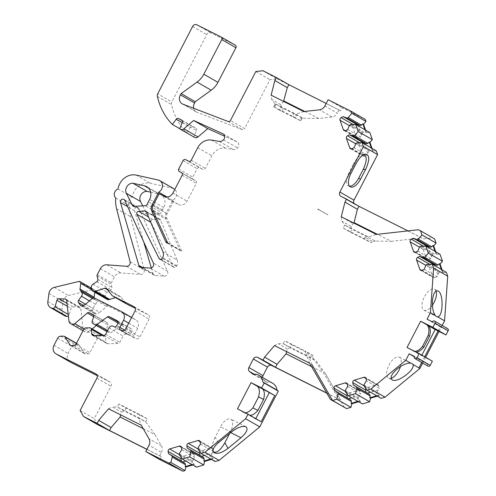 <?xml version="1.0" encoding="UTF-8"?>
<svg xmlns="http://www.w3.org/2000/svg" width="496" height="496" viewBox="0 0 496 496"><rect width="100%" height="100%" fill="white"/><g stroke="black" fill="none" stroke-linecap="round" stroke-linejoin="round"><path stroke-width="0.37" stroke-dasharray="2.48 1.86" d="M416.156 352.061A14.781 7.018 -63.3 0 1 414.526 351.695A14.781 7.018 -63.3 0 1 414.352 351.602L424.458 357.207L422.301 361.373L427.583 364.021L414.433 356.444M432.382 361.187L424.458 357.207L424.694 356.754M414.78 351.373A14.781 7.018 -63.3 0 1 413.149 351.001A14.781 7.018 -63.3 0 1 412.982 350.914L407.03 347.479M318.457 209.467L327.887 214.805A2.015 1.773 120 0 1 327.385 214.65L317.973 209.225M327.385 214.65L327.868 214.892M249.922 415.282A14.781 7.018 -63.3 0 1 248.601 414.929L243.579 412.412A14.781 7.018 116.7 0 0 245.21 412.771M243.579 412.412L237.448 408.878M364.12 154.467L362.942 154.368C359.749 155.062 356.593 158.249 353.468 163.922L356.016 163.637M350.858 173.588L348.955 172.633L353.468 163.922M348.955 172.633A11.755 5.586 116.7 0 0 348.527 185.932A11.755 5.586 116.7 0 0 349.575 186.217M229.673 433.454L230.237 432.363A11.755 5.586 116.7 0 0 230.665 419.064A11.755 5.586 116.7 0 0 220.546 426.783L231.248 432.152M218.339 442.792L215.134 437.218L220.546 426.783M215.134 437.218C212.189 443.294 211.395 447.907 212.759 451.044L213.131 451.565M142.724 205.871L146.599 213.59A2.052 1.804 -60 0 0 148.161 214.495L159.402 213.863A2.046 1.804 -60 0 0 161.225 212.455L147.107 204.321M427.075 319.207L440.225 326.79L438.061 330.975M440.225 326.79L445.513 329.437A1.68 1.476 120 0 1 447.671 328.65M421.873 355.13L421.55 355.75M255.781 418.655L255.614 418.971L261.163 421.755M118.129 321.83L131.409 328.885A1.984 1.748 -60 0 1 132.06 331.433L130.783 333.901A1.984 1.748 -60 0 1 128.303 334.874L127.261 334.354A3.373 2.97 -60 0 0 123.058 336.015L119.765 342.37A1.984 1.748 -60 0 1 118.036 343.517L107.589 343.716L93.465 335.581M94.426 298.015L108.55 306.156L135.47 319.666A6.752 5.94 -60 0 1 135.73 319.808A6.752 5.94 -60 0 1 137.671 328.327L133.957 335.494A1.984 1.748 -60 0 0 134.602 338.036L135.699 338.588A3.373 2.97 -60 0 0 139.903 336.92L149.16 319.064A3.373 2.97 -60 0 0 148.192 314.805A3.373 2.97 -60 0 0 148.062 314.737L135.346 308.351M108.55 306.156A1.984 1.748 -60 0 0 106.603 306.46L99.684 312.35L85.56 304.215M89.497 300.867L95.598 304.383L92.696 308.357A1.984 1.748 -60 0 0 92.585 310.701L94.507 313.416A1.984 1.748 -60 0 0 96.602 313.881L99.684 312.35M95.598 304.383A3.373 2.97 -60 0 0 95.784 300.396L94.451 298.505A1.984 1.748 -60 0 1 94.184 297.922M91.735 289.714L94.91 291.549L94.81 292.293M94.91 291.549A1.984 1.748 -60 0 0 92.913 289.602L68.442 295.517A6.752 5.94 -60 0 0 63.066 301.68L61.981 309.696A6.752 5.94 -60 0 0 64.697 315.772M123.361 324.843A1.984 1.748 -60 0 0 121.551 325.047L111.085 332.599A1.984 1.748 -60 0 1 109.275 332.797L107.074 331.694A1.984 1.748 -60 0 1 106.993 331.65A1.984 1.748 -60 0 0 106.993 331.65L107.074 331.694M164.505 196.385L178.622 204.519L173.315 201.853L167.171 213.714A5.363 4.718 -60 0 0 166.947 218.513L181.939 251.329A3.373 2.97 -60 0 1 180.935 250.995A3.373 2.97 -60 0 1 179.825 249.761L165.85 219.176A6.684 5.878 -60 0 1 166.129 213.187L172.794 200.322A6.746 5.933 -60 0 0 174.79 189.441M178.622 204.519A6.752 5.94 -60 0 0 187.042 201.19L196.298 183.334A1.984 1.748 -60 0 0 195.647 180.786L193.465 179.688A1.984 1.748 -60 0 1 192.814 177.146L197.166 168.745A1.984 1.748 -60 0 1 199.646 167.766L202.87 169.384A1.984 1.748 -60 0 0 205.344 168.404L211.873 155.812A13.435 11.817 -60 0 1 225.68 148.223L233.337 149.544A5.028 4.427 -60 0 0 237.609 147.969A3.974 3.497 120 0 0 237.175 141.955A3.974 3.497 120 0 0 236.908 141.819L224.651 136.264M182.323 122.444L196.447 130.578L193.738 136.964M196.447 130.578A1.984 1.748 -60 0 0 195.722 128.185L192.634 126.635A1.984 1.748 -60 0 0 190.34 127.323L186.49 132.587A67.183 59.098 -60 0 1 171.523 104.569A3.373 2.97 -60 0 1 171.833 101.947L157.716 93.812M235.24 45.136L210.936 32.934A3.36 2.957 -60 0 0 206.745 34.596L171.833 101.947M193.657 108.271A6.715 5.902 -60 0 0 196.267 111.922A6.715 5.902 -60 0 0 197.005 112.276L242.24 129.63A2.015 1.773 -60 0 0 244.609 128.569L230.485 120.435M262.905 70.748L277.022 78.883L269.954 79.676L244.609 128.569M277.022 78.883L340.69 110.844L342.234 107.861L365.217 119.4M350.715 124.57L363.959 132.203L366.501 132.674L365.614 130.169M366.501 132.674L369.861 132.612M357.089 142.761L370.332 150.393L372.887 150.865L372.006 148.354M372.887 150.865L376.253 150.803M353.97 203.428A3.36 2.957 -60 0 0 354.944 204.408A3.36 2.957 -60 0 0 355.074 204.476L340.957 196.342M434.626 238.923L432.512 237.863L423.572 238.861L355.074 204.476M420.837 246.177L434.087 253.809L436.623 254.281L435.736 251.757M436.623 254.281L440.002 254.212M427.223 264.356L440.473 271.988L443.009 272.459L442.122 269.936M443.009 272.459L446.388 272.397M442.165 325.475L439.059 331.471M425.661 357.312L422.691 363.047M363.897 384.884L376.991 392.429L377.344 393.768L381.102 398.344M379.167 395.616L377.32 396.168M345.185 390.464L358.286 398.015L358.639 399.354L362.396 403.93M360.462 401.202L358.614 401.754M344.546 407.563L340.12 399.857L326.845 393.192M272.831 383.377A10.075 8.866 -60 0 0 267.226 382.466L263.674 379.688A3.36 2.957 120 0 1 262.595 377.481M210.719 458.992L212.561 458.44L215.171 461.553M213.249 458.837L211.408 459.389M192.008 464.578L193.849 464.027L196.459 467.139M194.537 464.423L192.696 464.975M146.921 449.277L161.423 456.68L159.879 459.662M161.423 456.68L146.872 449.376M97.755 424.725L94.259 418.63L111.017 386.291A3.36 2.957 -60 0 0 110.05 382.056A3.36 2.957 -60 0 0 109.92 381.988L97.204 375.602M60.624 336.207L74.747 344.342A3.36 2.957 -60 0 0 71.821 346.276L68.088 353.474A6.721 5.909 -60 0 0 70.017 361.944M74.747 344.342L77.698 344.286A2.015 1.773 120 0 1 79.093 345.036L84.165 353.152A1.984 1.748 -60 0 0 85.535 353.89L88.214 353.84A1.984 1.748 -60 0 0 89.943 352.693L97.985 337.181A1.984 1.748 -60 0 1 99.715 336.034L103.931 335.953A1.984 1.748 -60 0 1 105.567 337.516L105.927 342.135A2.015 1.773 -60 0 0 107.589 343.716M93.701 316.764L107.824 324.905L106.287 329.468A1.984 1.748 -60 0 0 106.919 331.607M107.824 324.905A2.015 1.773 -60 0 0 107.024 322.642L93.062 314.594M93.589 315.165L107.024 322.642M103.404 320.819A2.015 1.773 -60 0 0 101.432 321.135L96.305 325.494M92.237 328.953L88.951 331.75A3.373 2.97 -60 0 1 85.653 332.27L84.618 331.75A3.373 2.97 -60 0 1 84.481 331.675A3.373 2.97 -60 0 1 83.111 329.493L80.774 308.605A1.984 1.748 -60 0 0 79.242 307.111L73.048 306.881A1.984 1.748 -60 0 0 71.064 308.407L69.105 314.923A2.015 1.773 120 0 1 68.392 316.002M126.468 303.887A2.015 1.773 120 0 1 126.096 303.546L111.978 295.411M106.659 288.734L120.776 296.875L126.096 303.546M120.776 296.875A1.984 1.748 -60 0 0 118.947 296.391L115.549 297.6M91.636 289.366L105.76 297.501A3.373 2.97 -60 0 0 107.074 299.361M105.76 297.501L105.462 296.137A3.373 2.97 -60 0 1 107.08 292.318L110.999 289.769A1.984 1.748 -60 0 0 111.953 287.525L111.228 284.183A1.984 1.748 -60 0 1 111.426 282.77L114.508 276.824A6.752 5.94 -60 0 1 120.925 272.949L140.709 274.437A3.373 2.97 -60 0 0 144.237 269.991L130.702 216.833A33.623 29.58 -60 0 1 129.803 206.094A5.363 4.718 -60 0 1 128.576 201.159A5.363 4.718 -60 0 1 132.165 197.129A15.419 13.566 -60 0 1 150.325 183.247L172.341 188.151A6.746 5.933 -60 0 1 173.829 188.728M150.66 192.181L158.652 193.961A10.063 8.847 -60 0 1 160.865 194.823A10.063 8.847 -60 0 1 163.754 207.514L162.49 209.951A12.115 10.658 -60 0 0 161.225 212.455M143.71 241.868L134.59 210.676A2.505 2.207 -60 0 1 138.855 208.469L167.536 271.244A3.373 2.97 -60 0 1 167.171 274.641A3.373 2.97 -60 0 1 164.188 276.204L155.372 275.54L141.248 267.406M151.317 267.89L152.973 273.55A3.373 2.97 -60 0 0 154.237 275.193A3.373 2.97 -60 0 0 155.372 275.54M177.122 260.04A6.684 5.878 -60 0 1 176.756 265.825L176.471 266.383A2.015 1.773 -60 0 1 173.247 266.65L151.051 222.45A2.015 1.773 -60 0 1 152.799 219.43L159.011 219.083A2.015 1.773 -60 0 1 160.599 220.088L177.122 260.04L162.998 251.9M255.614 418.971L248.601 414.929M407.948 230.894L423.572 238.861M353.716 223.033L350.864 226.288L351.949 229.245L375.546 241.087L391.307 241.329L377.344 234.317M391.307 241.329L421.91 237.906M340.12 399.857L326.746 393.018M311.6 366.631L323.311 372.508L338.458 398.902M340.572 399.962L325.426 373.569L340.572 399.962M314.036 359.749L312.406 356.909L313.125 355.533L291.989 344.925L290.445 347.901L314.036 359.749L323.311 372.508M274.511 345.582L278.293 343.678L283.247 343.753L290.445 347.901L287.32 348.88L286.614 351.658M309.64 363.215L306.838 355.601L283.247 343.753L284.791 340.777L305.927 351.385L305.207 352.761L306.838 355.601M313.125 355.533L305.927 351.385M291.989 344.925L284.791 340.777M318.469 209.38L327.887 214.805M436.04 291.065A11.755 5.586 116.7 0 0 434.484 289.187A11.755 5.586 116.7 0 0 424.365 296.906A11.755 5.586 116.7 0 0 423.931 310.205A11.755 5.586 116.7 0 0 432.4 305.214M400.415 366.594A11.755 5.586 116.7 0 0 399.249 357.163A11.755 5.586 116.7 0 0 389.131 364.876A11.755 5.586 116.7 0 0 388.697 378.175A11.755 5.586 116.7 0 0 391.04 378.33M283.408 108.426L281.864 111.408L279.446 110.131L280.99 107.148L282.038 108.215L283.408 108.426L301.37 117.44L301.977 118.222L318.717 118.476L332.016 116.988A6.721 5.909 -60 0 0 337.336 113.15L324.874 105.97M281.864 111.408L299.826 120.423L301.37 117.44M428.067 366.141A1.68 1.476 120 0 1 427.583 364.021M253.109 374.331L267.226 382.466M326.188 103.441L340.69 110.844M173.315 201.853L159.191 193.719M166.941 196.949L172.794 200.322M162.49 209.951L148.372 201.816M157.406 96.435L171.523 104.569M328.116 99.727L342.234 107.861M339.028 109.883L337.336 113.15M255.837 71.536L269.954 79.676M179.682 128.662L186.49 132.587M118.042 188.988L132.165 197.129M115.686 197.96L129.803 206.094M345.346 391.412L348.434 393.192L358.087 390.309L347.305 384.096M347.69 386.427L360.567 393.849L360.208 391.654A2.015 1.773 -60 0 0 358.087 390.309M358.286 398.015L360.567 393.849M345.396 391.722L358.639 399.354M364.052 385.826L367.139 387.605L376.793 384.729L366.011 378.51M366.036 378.646L378.913 386.068L379.273 388.263L366.395 380.847M376.991 392.429L379.273 388.263M364.101 386.136L377.344 393.768M414.303 356.76L422.301 361.373L421.724 362.483M445.513 329.437L432.363 321.861M426.07 264.926L439.171 272.478L440.473 271.988M424.223 269.291L437.094 276.706L437.825 274.989L434.508 265.552M439.171 272.478L437.825 274.989M429.672 264.306L430.547 264.808A2.015 1.773 -60 0 0 429.431 267.425L432.729 276.811A2.015 1.773 -60 0 0 435.079 277.71L437.094 276.706M430.547 264.808L431.625 264.269M419.684 246.748L432.785 254.293L434.087 253.809M432.785 254.293L430.708 258.528L417.83 251.112M423.286 246.128L424.154 246.63A2.015 1.773 -60 0 0 423.045 249.246L426.343 258.633A2.015 1.773 -60 0 0 428.687 259.532L430.708 258.528M424.154 246.63L425.239 246.09M355.936 143.332L369.03 150.877L370.332 150.393M369.03 150.877L366.959 155.112L354.082 147.696M351.571 148.868L362.595 155.217A2.015 1.773 -60 0 0 364.938 156.116L366.959 155.112M362.595 155.217L359.296 145.83L355.744 143.784M359.538 142.712L360.406 143.214L361.491 142.674M349.562 125.147L362.663 132.692L363.959 132.203M362.663 132.692L360.586 136.927L347.708 129.512M345.185 130.684L356.202 137.039A2.015 1.773 -60 0 0 358.552 137.938L360.586 136.927M356.202 137.039L352.904 127.652L349.364 125.612M353.133 124.527L354.02 125.035L355.117 124.49M343.207 228.079L350.405 232.227L371.541 242.835L364.343 238.688L343.207 228.079L344.751 225.097L341.843 221.092L341.273 216.789L353.177 223.646M301.977 118.222L300.787 120.875L299.826 120.423M279.446 110.131L273.705 106.807L274.666 107.26L276.21 104.278L275.199 104.278L271.715 99.473L271.145 95.17M302.126 117.757L296.589 114.57L295.139 114.285L294.171 113.293L292.628 116.275L274.666 107.26M292.628 116.275L295.046 117.552L296.589 114.57M300.582 120.739L295.046 117.552M167.815 243.189L181.939 251.329M303.812 111.569L295.139 114.285M283.588 101.42L280.736 104.675L271.715 99.473M275.199 104.278L273.91 106.944M280.99 107.148L275.454 103.962M280.736 104.675L282.038 108.215M318.717 118.476L304.755 111.464M294.171 113.293L276.21 104.278M376.631 395.771L378.479 395.219M378.281 389.856L370.431 392.2M378.913 386.068A2.015 1.773 -60 0 0 376.793 384.729M367.139 387.605A2.015 1.773 -60 0 0 365.881 388.653M348.434 393.192A2.015 1.773 -60 0 0 347.175 394.239M359.575 395.442L351.726 397.786M357.926 401.357L359.774 400.799M435.042 251.36L435.928 253.884M431.439 256.804L428.122 247.368M441.434 269.539L442.32 272.062M364.926 129.772L365.806 132.277M361.317 135.203L358.007 125.779M354.02 125.035A2.015 1.773 -60 0 0 352.904 127.652M360.406 143.214A2.015 1.773 -60 0 0 359.296 145.83M367.697 153.369L364.393 143.97M371.318 147.957L372.198 150.468M350.864 226.288L341.843 221.092M350.405 232.227L351.949 229.245L344.751 225.097L368.348 236.939L376.402 234.422M325.426 373.569L316.15 360.809L308.952 356.661L311.755 364.281M287.32 348.88L278.293 343.678M364.343 238.688L365.056 237.311L368.348 236.939M375.546 241.087L372.254 241.459L371.541 242.835M312.406 356.909L305.207 352.761M432.512 237.863L418.395 229.729M372.254 241.459L365.056 237.311M147.182 418.76L139.984 414.613L118.848 404.004L126.046 408.152L147.182 418.76L145.638 421.743L124.502 411.134L117.304 406.987L138.44 417.595L141.236 425.208M126.046 408.152L124.502 411.134L121.377 412.108L120.671 414.892M118.848 404.004L117.304 406.987L112.356 406.912L121.377 412.108M200.105 441.862L212.982 449.277L213.342 451.472L212.338 453.09L204.526 455.421M212.982 449.277A2.015 1.773 -60 0 0 210.862 447.938L201.209 450.814A2.015 1.773 -60 0 0 199.95 451.862M181.4 447.442L194.277 454.857L194.637 457.07L193.651 458.664L185.808 461.007M194.277 454.857A2.015 1.773 -60 0 0 192.157 453.518L182.503 456.401A2.015 1.773 -60 0 0 181.238 457.455M143.195 428.625L154.907 434.502L145.638 421.743L138.44 417.595L139.984 414.613M159.762 455.725L161.454 452.457L148.998 445.278M154.907 434.502L161.491 445.966A6.721 5.909 120 0 1 161.454 452.457M179.261 453.691L192.361 461.237L192.715 462.576L193.849 464.027M192.361 461.237L193.651 458.664M197.966 448.086L211.06 455.638L211.414 456.977L212.561 458.44M211.06 455.638L212.338 453.09M198.171 449.345L211.414 456.977M200.465 444.05L213.342 451.472M179.465 454.944L192.715 462.576M181.765 449.655L194.637 457.07M108.568 408.816L112.356 406.912M80.135 410.49L94.259 418.63M412.982 350.914L414.352 351.602M146.599 213.59L148.161 214.495M117.447 320.838L131.409 328.885M121.346 311.531L135.47 319.666M92.485 298.325L106.603 306.46M82.479 305.747L96.602 313.881M81.524 305.933L94.507 313.416M83.291 305.344L92.585 310.701M85.535 304.228L92.696 308.357M92.368 298.425L95.784 300.396M93.372 297.885L94.451 298.505M78.79 281.461L92.913 289.602M128.706 323.156L137.671 328.327M54.318 287.382L68.442 295.517M118.054 323.032L121.551 325.047M117.943 323.293L132.06 331.433M107.545 330.559L111.085 332.599M116.659 325.76L130.783 333.901M124.632 330.119L133.957 335.494M48.949 293.545L63.066 301.68M47.858 301.562L61.981 309.696M68.219 314.414L69.105 314.923M67.301 306.237L71.064 308.407M66.985 303.385L73.048 306.881M66.396 299.708L79.242 307.111M66.656 300.464L80.774 308.605M68.994 321.358L83.111 329.493M82.987 330.733L85.653 332.27M83.967 328.873L88.951 331.75M101.432 321.135L93.725 316.69M92.169 321.334L106.287 329.468M107.049 331.52L109.275 332.797M219.22 141.41L233.337 149.544M223.491 139.835L237.609 147.969M263.674 379.688L254.15 374.201M153.016 205.635L166.129 213.187M158.224 180.017L172.341 188.151M160.599 220.088L146.481 211.947M159.011 219.083L146.425 211.829M152.799 219.43L148.564 216.994M176.756 265.825L162.638 257.691M163.754 207.514L149.637 199.373M158.652 193.961L148.602 188.17M159.402 213.863L145.285 205.722M228.117 121.489L242.24 129.63M182.881 104.141L197.005 112.276M196.819 24.8L210.936 32.934M192.628 26.455L206.745 34.596M182.237 122.648L190.34 127.323M182.243 120.652L192.634 126.635M181.759 120.137L195.722 128.185M211.556 140.083L225.68 148.223M197.755 147.672L211.873 155.812M191.227 160.27L205.344 168.404M188.753 161.25L202.87 169.384M185.523 159.625L199.646 167.766M183.049 160.605L197.166 168.745M178.696 169.006L192.814 177.146M193.384 179.645L182.1 173.147L193.465 179.688M181.679 172.738L195.647 180.786M182.175 175.2L196.298 183.334M172.918 193.056L187.042 201.19M136.208 175.113L150.325 183.247M116.585 208.692L130.702 216.833M130.113 261.851L144.237 269.991M126.585 266.302L140.709 274.437M106.801 264.814L120.925 272.949M100.39 268.689L114.508 276.824M97.309 274.635L111.426 282.77M97.104 276.043L111.228 284.183M97.836 279.391L111.953 287.525M96.881 281.635L110.999 289.769M92.963 284.183L107.08 292.318M91.338 288.002L105.462 296.137M107.496 289.794L118.947 296.391M134.199 306.751L148.062 314.737M135.042 310.93L149.16 319.064M125.786 328.786L139.903 336.92M347.33 384.233L360.208 391.654M435.079 277.71L422.201 270.295M429.431 267.425L425.878 265.379M421.712 270.463L432.729 276.811M428.687 259.532L415.815 252.111M423.045 249.246L419.492 247.2M415.319 252.278L426.343 258.633M364.938 156.116L352.067 148.701M358.552 137.938L345.675 130.516M167.536 271.244L153.413 263.103M164.188 276.204L150.071 268.069M138.855 208.469L124.738 200.334M134.59 210.676L127.627 206.665M152.973 273.55L142.464 267.493M173.247 266.65L160.667 259.402M176.471 266.383L162.353 258.242M166.947 218.513L152.824 210.378M167.171 213.714L153.047 205.573M167.598 242.718L179.825 249.761M153.63 212.133L165.85 219.176M332.016 116.988L319.56 109.808M223.305 133.982L236.908 141.819M230.708 432.605L230.237 432.363M210.862 447.938L200.08 441.725M198.121 449.035L201.209 450.814M192.157 453.518L181.375 447.305M179.416 454.621L182.503 456.401M161.491 445.966L149.029 438.786M113.144 326.219L127.261 334.354M114.185 326.74L128.303 334.874M108.934 327.881L123.058 336.015M105.642 334.236L119.765 342.37M103.912 335.377L118.036 343.517M94.519 335.556L105.927 342.135M101.928 335.42L105.567 337.516M89.813 327.819L103.931 335.953M85.597 327.899L99.715 336.034M83.867 329.046L97.985 337.181M75.826 344.559L89.943 352.693M74.096 345.706L88.214 353.84M71.418 345.755L85.535 353.89M71.325 345.755L84.165 353.152M79.093 345.036L76.384 343.48M63.581 336.152L77.698 344.286M57.697 338.142L71.821 346.276M53.971 345.34L68.088 353.474M109.92 381.988L96.063 373.996M96.9 378.157L111.017 386.291M120.485 329.902L134.602 338.036M121.576 330.454L135.699 338.588M414.526 351.695L413.149 351.001M80.879 305.734L95.003 313.869M91.382 288.182L94.116 289.757M131.657 317.459L135.73 319.808M117.372 320.788L131.49 328.929M65.85 299.181L79.968 307.315M107.105 322.685L92.988 314.545M159.91 219.288L145.793 211.153M160.865 194.823L146.748 186.688M147.244 214.278L133.126 206.144M182.15 103.788L196.267 111.922M181.679 120.094L195.802 128.228M181.604 172.695L195.728 180.829M106.212 288.356L120.336 296.49M134.075 306.671L148.192 314.805M138.031 207.551L123.913 199.417M154.237 275.193L140.114 267.059M173.879 267.332L159.762 259.197M166.811 242.854L180.935 250.995M365.49 154.082L362.942 154.368M348.527 185.932L350.424 186.887M388.697 378.175L392.262 379.967M399.249 357.163L411.717 363.425M423.931 310.205L436.406 316.46M434.484 289.187L438.042 290.978M340.82 196.267L354.944 204.408M344.05 130.504L356.928 137.925M350.443 148.682L363.314 156.104M427.062 259.52L414.191 252.098M433.454 277.698L420.577 270.277M378.107 384.859L365.23 377.444M359.402 390.445L346.524 383.03M273.705 106.807L275.187 103.949M302.269 118.017L300.787 120.875M223.057 133.821L237.175 141.955M245.873 426.703L230.665 419.064M212.759 451.044L213.348 452.067M199.305 440.653L212.176 448.074M180.594 446.233L193.471 453.654M92.628 335.37L106.752 343.505M103.41 335.389L104.755 336.164M70.593 345.545L84.711 353.685M76.471 343.306L78.535 344.497M95.933 373.922L110.05 382.056M120.404 329.859L134.528 337.999"/><path stroke-width="0.74" d="M426.579 324.675A14.781 7.018 -63.3 0 1 428.147 335.519L429.524 336.207A14.781 7.018 -63.3 0 0 427.955 325.364L420.627 321.247L407.03 347.479L419.232 353.611L432.382 361.187L430.237 365.329A1.68 1.476 120 0 1 428.067 366.141L414.916 358.565A1.68 1.476 120 0 1 414.433 356.444L409.15 353.791L405.765 360.319L410.657 363.134C406.869 362.96 402.38 364.889 397.197 368.931C391.369 374.164 389.726 377.847 392.262 379.967C397.544 383.309 416.237 369.098 412.784 364.362L419.889 368.454L422.691 363.047M428.147 335.519L422.487 346.45A14.781 7.018 -63.3 0 1 414.78 351.373M422.487 346.45L423.857 347.138A14.781 7.018 -63.3 0 1 416.156 352.061M318.457 209.467L317.973 209.225A2.015 1.773 -60 0 0 318.469 209.38L318.457 209.467M257.176 386.186L262.192 388.709A14.781 7.018 -63.3 0 1 263.581 399.441L258.565 396.918A14.781 7.018 116.7 0 0 257.176 386.186L251.038 382.652L237.448 408.878L248.012 414.179L245.644 418.742L259.768 426.876L278.299 391.121L276.935 390.054A10.075 8.866 -60 0 0 272.831 383.377L258.714 375.243A10.075 8.866 -60 0 0 253.109 374.331L249.556 371.554A3.36 2.957 120 0 1 248.893 367.517L263.016 375.658L267.437 367.127L253.313 358.992L248.893 367.517M245.21 412.771A14.781 7.018 116.7 0 0 252.898 407.848L257.92 410.372A14.781 7.018 -63.3 0 1 249.922 415.282M258.565 396.918L252.898 407.848M349.575 186.217A11.755 5.586 116.7 0 0 358.645 178.219L363.159 169.508C366.842 161.516 367.158 156.5 364.12 154.467M213.131 451.565C216.343 453.567 220.243 450.647 224.824 442.804L229.673 433.454M150.66 192.181L147.07 191.382L132.953 183.247A6.752 5.94 -60 0 0 126.964 186.49A6.752 5.94 -60 0 0 126.412 193.366L132.482 205.456A2.052 1.804 120 0 0 134.044 206.355L132.482 205.456M147.07 191.382A6.752 5.94 -60 0 0 141.087 194.63A6.752 5.94 -60 0 0 140.529 201.5L142.724 205.871M425.878 265.379L416.559 260.009L419.858 269.39A2.015 1.773 120 0 0 422.201 270.295L424.223 269.291L426.07 264.926L427.223 264.356L432.27 264.256L433.609 268.069L430.447 312.703L427.075 319.207L432.363 321.861A1.68 1.476 120 0 1 434.521 321.067L447.671 328.65A1.68 1.476 120 0 1 448.142 330.789L445.985 334.949L438.061 330.975L424.694 356.754M438.061 330.975L435.153 329.511L421.873 355.13M262.192 388.709L274.753 395.535L261.163 421.755L248.012 414.179M269.21 392.751L255.781 418.655M93.725 316.69L87.308 312.995A2.015 1.773 120 0 1 89.28 312.685L92.907 314.501A2.015 1.773 120 0 1 93.701 316.764L92.169 321.334A1.984 1.748 -60 0 0 92.95 323.559L95.151 324.663A1.984 1.748 -60 0 0 96.962 324.465L107.434 316.907A1.984 1.748 -60 0 1 109.238 316.708L117.447 320.838M68.392 316.002A2.015 1.773 120 0 1 67.059 316.473L52.942 308.338A6.752 5.94 -60 0 1 50.573 307.638A6.752 5.94 -60 0 1 47.858 301.562L48.949 293.545A6.752 5.94 -60 0 1 54.318 287.382L78.79 281.461A1.984 1.748 -60 0 1 80.792 283.408L80.03 289.038A1.984 1.748 -60 0 0 80.327 290.371L81.666 292.262A3.373 2.97 -60 0 1 81.48 296.248L78.573 300.216A1.984 1.748 -60 0 0 78.467 302.56L80.383 305.276A1.984 1.748 -60 0 0 82.479 305.747L85.56 304.215L92.485 298.325A1.984 1.748 -60 0 1 94.426 298.015L121.346 311.531A6.752 5.94 -60 0 1 121.613 311.674L131.657 317.459M94.81 292.293L94.147 297.172A1.984 1.748 -60 0 0 94.184 297.922M276.377 77.512L288.833 84.686L287.289 87.668L274.827 80.488L276.377 77.512L262.905 70.748L255.837 71.536L230.485 120.435A2.015 1.773 -60 0 1 228.117 121.489L182.881 104.141A6.715 5.902 -60 0 1 182.15 103.788A6.715 5.902 -60 0 1 180.47 94.872L181.139 93.577L197.073 82.082A20.156 17.726 -60 0 0 203.831 74.202L221.78 39.587A2.021 1.773 -60 0 0 221.117 36.995L196.819 24.8A3.36 2.957 -60 0 0 192.628 26.455L157.716 93.812A3.373 2.97 -60 0 0 157.406 96.435A67.183 59.098 -60 0 0 172.366 124.446L176.223 119.189A1.984 1.748 -60 0 1 178.517 118.501L181.604 120.051A1.984 1.748 -60 0 1 182.323 122.444L179.614 128.824L180.581 129.307A3.373 2.97 -60 0 0 183.88 128.786L193.651 120.472L222.791 133.684A3.974 3.497 120 0 1 223.057 133.821A3.974 3.497 120 0 1 223.491 139.835A5.028 4.427 -60 0 1 219.22 141.41L211.556 140.083A13.435 11.817 -60 0 0 197.755 147.672L191.227 160.27A1.984 1.748 -60 0 1 188.753 161.25L185.523 159.625A1.984 1.748 -60 0 0 183.049 160.605L178.696 169.006A1.984 1.748 -60 0 0 179.341 171.554L181.53 172.651A1.984 1.748 -60 0 1 182.175 175.2L172.918 193.056A6.752 5.94 -60 0 1 164.505 196.385L159.191 193.719L153.047 205.573A5.363 4.718 -60 0 0 152.824 210.378L167.815 243.189A3.373 2.97 -60 0 1 166.811 242.854A3.373 2.97 -60 0 1 165.701 241.62L151.733 211.036A6.684 5.878 -60 0 1 152.005 205.053L158.677 192.188A6.746 5.933 -60 0 0 162.459 186.335A6.746 5.933 -60 0 0 159.712 180.594A6.746 5.933 -60 0 0 158.224 180.017L136.208 175.113A15.419 13.566 -60 0 0 118.042 188.988A5.363 4.718 -60 0 0 114.452 193.025A5.363 4.718 -60 0 0 115.686 197.96A33.623 29.58 -60 0 0 116.585 208.692L130.113 261.851A3.373 2.97 -60 0 1 126.585 266.302L106.801 264.814A6.752 5.94 -60 0 0 100.39 268.689L97.309 274.635A1.984 1.748 -60 0 0 97.104 276.043L97.836 279.391A1.984 1.748 -60 0 1 96.881 281.635L92.963 284.183A3.373 2.97 -60 0 0 91.338 288.002L91.636 289.366A3.373 2.97 -60 0 0 92.95 291.226A3.373 2.97 -60 0 0 94.569 291.567L104.83 288.25A1.984 1.748 -60 0 1 106.659 288.734L111.978 295.411A2.015 1.773 -60 0 0 112.505 295.839L133.939 306.602A3.373 2.97 -60 0 1 134.075 306.671A3.373 2.97 -60 0 1 135.042 310.93L125.786 328.786A3.373 2.97 -60 0 1 121.576 330.454L120.485 329.902A1.984 1.748 -60 0 1 119.834 327.354L123.554 320.187A6.752 5.94 -60 0 0 121.613 311.674M76.384 343.48L64.97 336.902L70.041 345.011A1.984 1.748 -60 0 0 71.418 345.755L74.096 345.706A1.984 1.748 -60 0 0 75.826 344.559L83.867 329.046A1.984 1.748 -60 0 1 85.597 327.899L89.813 327.819A1.984 1.748 -60 0 1 91.444 329.381L91.803 333.994A2.015 1.773 120 0 0 93.465 335.581L103.912 335.377A1.984 1.748 -60 0 0 105.642 334.236L108.934 327.881A3.373 2.97 -60 0 1 113.144 326.219L114.185 326.74A1.984 1.748 -60 0 0 116.659 325.76L117.943 323.293A1.984 1.748 -60 0 0 117.292 320.751M193.651 120.472L207.774 128.613L224.651 136.264M207.774 128.613L198.003 136.927A3.373 2.97 -60 0 1 194.699 137.448L179.614 128.824M221.78 39.587L235.898 47.721A2.021 1.773 -60 0 0 235.24 45.136L221.272 37.088M235.898 47.721L217.955 82.342A20.156 17.726 -60 0 1 211.191 90.216L195.263 101.717L194.593 103.007A6.715 5.902 -60 0 0 193.657 108.271M274.827 80.488L271.145 95.17L303.812 111.569L319.56 109.808A6.721 5.909 -60 0 0 324.874 105.97L328.116 99.727L351.1 111.259L365.217 119.4L365.967 121.47L363.549 124.285L365.614 130.169M349.364 125.612L340.033 120.237L343.331 129.617A2.015 1.773 120 0 0 345.675 130.516L347.708 129.512L349.562 125.147L350.715 124.57L355.744 124.477L369.861 132.612L372.335 139.661L369.935 142.457L372.006 148.354M355.744 143.784L346.425 138.415L349.717 147.796A2.015 1.773 120 0 0 352.067 148.701L354.082 147.696L355.936 143.332L357.089 142.761L362.13 142.662L376.253 150.803L377.592 154.616L353.977 200.167A3.36 2.957 -60 0 0 353.97 203.428M419.492 247.2L410.173 241.831A2.015 1.773 120 0 1 411.283 239.208L413.298 238.21L417.21 239.711L418.364 239.14L421.966 234.937L420.509 230.789L434.626 238.923L436.083 243.077L433.671 245.886L435.736 251.757M410.173 241.831L413.466 251.212A2.015 1.773 120 0 0 415.815 252.111L417.83 251.112L419.684 246.748L420.837 246.177L425.878 246.078L440.002 254.212L442.475 261.256L440.057 264.07L442.122 269.936M432.27 264.256L446.388 272.397L447.727 276.21L444.565 320.844L442.165 325.475M439.059 331.471L425.661 357.312M365.881 388.653A2.015 1.773 -60 0 0 365.633 390.03L352.761 382.614A2.015 1.773 120 0 1 354.262 380.19L363.915 377.307A2.015 1.773 120 0 1 366.036 378.646L366.395 380.847L363.897 384.884L364.101 386.136L366.984 390.209L381.102 398.344L385.026 397.178L419.889 368.454M377.32 396.168L370.537 398.195L369.638 401.766L362.396 403.93L348.273 395.796L355.52 393.632L369.638 401.766M358.614 401.754L351.831 403.775L350.932 407.352L346.661 408.623L330.429 399.429L309.64 363.215L274.511 345.582L264.597 357.139L263.047 360.121L257.505 357.337L271.622 365.471A3.36 2.957 -60 0 0 267.437 367.127M326.845 393.192L271.622 365.471M262.595 377.481A3.36 2.957 120 0 1 263.016 375.658M200.08 441.725L197.985 440.516A2.015 1.773 120 0 1 200.105 441.862L200.465 444.05L197.966 448.086L198.171 449.345L201.054 453.418L215.171 461.553L219.096 460.387L259.768 426.876M211.408 459.389L204.6 461.423L203.707 464.975L196.459 467.139L182.336 459.005L189.59 456.841L203.707 464.975M192.696 464.975L185.901 467.003L185.008 470.58L182.863 471.2L159.879 459.662L145.756 451.527L148.998 445.278A6.721 5.909 120 0 0 149.029 438.786L141.236 425.208L108.568 408.816L98.654 420.366L97.111 423.348L83.638 416.584L80.135 410.49L96.9 378.157A3.36 2.957 120 0 0 95.933 373.922A3.36 2.957 120 0 0 95.802 373.848L56.085 353.915A6.721 5.909 -60 0 1 55.899 353.809L70.017 361.944A6.721 5.909 -60 0 0 70.209 362.049L56.085 353.915M146.872 449.376L97.755 424.725L83.638 416.584M97.204 375.602L70.209 362.049M106.919 331.607A1.984 1.748 -60 0 0 106.987 331.65L92.95 323.559M96.305 325.494L92.237 328.953M50.573 307.638L64.697 315.772A6.752 5.94 -60 0 0 67.059 316.473M112.505 295.839L126.623 303.974L135.346 308.351M92.95 291.226L107.074 299.361A3.373 2.97 -60 0 0 108.686 299.702L115.549 297.6M174.79 189.441A6.746 5.933 -60 0 0 173.829 188.728L159.712 180.594M143.71 241.868L151.317 267.89M434.521 321.067A1.68 1.476 120 0 1 434.992 323.212L432.834 327.372L420.627 321.247M416.559 260.009A2.015 1.773 120 0 1 417.669 257.393L419.69 256.389L432.562 263.81L431.625 264.269M425.878 246.078L428.352 253.121L424.75 257.319L423.603 257.889L419.69 256.389M420.509 230.789L418.395 229.729L376.402 234.422L341.273 216.789L344.956 202.108L346.499 199.125L340.957 196.342A3.36 2.957 -60 0 1 340.82 196.267A3.36 2.957 -60 0 1 339.859 192.033L353.977 200.167M362.13 142.662L363.469 146.475L339.859 192.033M346.425 138.415A2.015 1.773 120 0 1 347.535 135.799L349.55 134.794L362.421 142.216L361.491 142.674M355.744 124.477L358.217 131.521L354.615 135.724L353.462 136.295L349.55 134.794M340.033 120.237A2.015 1.773 120 0 1 341.143 117.614L343.176 116.61L356.054 124.025L355.117 124.49M351.1 111.259L351.844 113.336L348.242 117.533L347.088 118.11L343.176 116.61M52.942 308.338A2.015 1.773 -60 0 0 54.982 306.788L68.219 314.414M87.308 312.995L74.834 323.609A3.373 2.97 -60 0 1 71.529 324.136L70.494 323.615A3.373 2.97 -60 0 1 70.364 323.541A3.373 2.97 -60 0 1 68.994 321.358L66.656 300.464A1.984 1.748 -60 0 0 65.119 298.976L58.925 298.741A1.984 1.748 -60 0 0 56.947 300.272L54.982 306.788M64.97 336.902A2.015 1.773 -60 0 0 63.581 336.152L60.624 336.207A3.36 2.957 -60 0 0 57.697 338.142L53.971 345.34A6.721 5.909 -60 0 0 55.899 353.809M181.238 457.455A2.015 1.773 -60 0 0 180.997 458.819L168.125 451.403L168.491 453.617L172.019 455.849L172.224 457.107L170.884 462.439L168.739 463.066L145.756 451.527M168.125 451.403A2.015 1.773 120 0 1 169.626 448.979L179.416 454.621M181.375 447.305L179.279 446.096L169.626 448.979M179.279 446.096A2.015 1.773 120 0 1 181.4 447.442L181.765 449.655L179.261 453.691L179.465 454.944L182.336 459.005M199.95 451.862A2.015 1.773 -60 0 0 199.708 453.239L186.831 445.823L187.19 448.012L190.724 450.25L190.929 451.503L189.59 456.841M186.831 445.823A2.015 1.773 120 0 1 188.331 443.399L198.121 449.035M197.985 440.516L188.331 443.399M201.054 453.418L204.972 452.247L245.644 418.742M258.714 375.243A10.075 8.866 -60 0 1 262.818 381.92L264.182 382.986L261.603 387.959L251.038 382.652M253.313 358.992A3.36 2.957 120 0 1 257.505 357.337M347.175 394.239A2.015 1.773 -60 0 0 346.927 395.616L334.056 388.194L334.416 390.389L337.95 392.627L338.154 393.88L336.815 399.218L332.543 400.489L344.999 407.669L332.543 400.489L311.755 364.281L332.543 400.489L330.429 399.429M334.056 388.194A2.015 1.773 120 0 1 335.556 385.77L345.21 382.893A2.015 1.773 120 0 1 347.33 384.233L347.69 386.427L345.185 390.464L345.396 391.722L348.273 395.796M352.761 382.614L353.121 384.809L356.655 387.041L356.86 388.3L355.52 393.632M366.984 390.209L370.903 389.038L405.765 360.319M419.232 353.611L417.086 357.752A1.68 1.476 120 0 1 414.916 358.565M150.071 268.069A3.373 2.97 -60 0 0 153.047 266.507A3.373 2.97 -60 0 0 153.413 263.103L124.738 200.334A2.505 2.207 -60 0 0 120.472 202.542L138.855 265.416A3.373 2.97 -60 0 0 140.114 267.059A3.373 2.97 -60 0 0 141.248 267.406L150.071 268.069M136.927 214.315L159.123 258.515A2.015 1.773 -60 0 0 162.353 258.242L162.638 257.691A6.684 5.878 120 0 0 162.998 251.9L146.481 211.947A2.015 1.773 120 0 0 144.894 210.943L138.675 211.296A2.015 1.773 120 0 0 136.927 214.315L150.753 222.282M132.953 183.247L144.528 185.826A10.063 8.847 120 0 1 146.748 186.688A10.063 8.847 120 0 1 149.637 199.373L148.372 201.816A12.115 10.658 120 0 0 147.107 204.321A2.046 1.804 120 0 1 145.285 205.722L134.044 206.355M263.581 399.441L257.92 410.372M264.182 382.986L278.299 391.121M274.753 395.535L261.603 387.959M377.344 234.317L354.063 222.63L357.418 209.287L358.961 206.305L407.948 230.894M358.961 206.305L346.499 199.125M263.047 360.121L275.509 367.3L326.746 393.018M275.509 367.3L277.053 364.318L286.068 353.815L311.6 366.631M286.614 351.658L286.068 353.815M432.834 327.372L445.985 334.949M427.955 325.364L435.153 329.511M429.524 336.207L423.857 347.138M432.4 305.214A11.755 5.586 116.7 0 0 436.04 291.065M391.04 378.33A11.755 5.586 116.7 0 0 400.415 366.594M344.999 407.669L346.661 408.623M336.815 399.218L350.932 407.352M262.818 381.92L276.935 390.054M370.903 389.038L385.026 397.178M288.833 84.686L326.188 103.441M158.677 192.188L166.941 196.949M180.47 94.872L194.593 103.007M181.139 93.577L195.263 101.717M172.366 124.446L179.682 128.662M95.864 291.443L109.988 299.578M338.154 393.88L351.397 401.512L351.143 403.378L351.831 403.775M337.95 392.627L351.044 400.173L351.397 401.512M351.044 400.173L334.416 390.389M346.927 395.616L347.287 397.811M356.86 388.3L370.103 395.932L369.849 397.798L370.537 398.195M356.655 387.041L369.749 394.593L370.103 395.932M369.749 394.593L353.121 384.809M365.633 390.03L365.998 392.224M409.15 353.791L414.303 356.76M412.784 364.362A11.755 5.586 116.7 0 0 411.717 363.425A11.755 5.586 116.7 0 0 410.657 363.134M430.237 365.329L417.086 357.752M434.992 323.212L448.142 330.789M430.447 312.703L435.339 315.524A11.755 5.586 116.7 0 0 436.406 316.46A11.755 5.586 116.7 0 0 437.46 316.746L444.565 320.844M433.609 268.069L447.727 276.21M437.46 316.746C443.213 317.359 443.759 293.155 438.042 290.978C435.11 290.247 433.244 293.576 432.431 300.954C432.146 307.477 433.113 312.331 435.339 315.524M423.603 257.889L436.697 265.434L432.562 263.81M436.697 265.434L437.999 264.951L439.369 263.674L440.057 264.07M424.75 257.319L437.999 264.951M428.352 253.121L442.475 261.256M425.239 246.09L426.176 245.625L413.298 238.21M417.21 239.711L430.311 247.256L426.176 245.625M430.311 247.256L431.613 246.772L432.983 245.489L433.671 245.886M418.364 239.14L431.613 246.772M421.966 234.937L436.083 243.077M363.469 146.475L377.592 154.616M365.707 169.223C369.793 159.979 369.718 154.932 365.49 154.082C362.291 154.777 359.135 157.964 356.016 163.637L350.858 173.588A11.755 5.586 -63.3 0 0 350.424 186.887A11.755 5.586 -63.3 0 0 360.549 179.174L365.707 169.223L363.159 169.508M353.462 136.295L366.556 143.84L362.421 142.216M366.556 143.84L367.858 143.356L369.247 142.061L369.935 142.457M354.615 135.724L367.858 143.356M358.217 131.521L372.335 139.661M347.088 118.11L360.189 125.655L356.054 124.025M360.189 125.655L362.861 123.888L363.549 124.285M348.242 117.533L361.491 125.166M351.844 113.336L365.967 121.47M287.289 87.668L283.588 101.42M304.755 111.464L283.941 101.017M369.849 397.798L376.631 395.771M370.431 392.2L367.387 393.105M351.726 397.786L348.682 398.691M351.143 403.378L357.926 401.357M432.983 245.489L435.042 251.36M428.122 247.368L427.719 246.221M434.508 265.552L434.105 264.399M439.369 263.674L441.434 269.539M362.861 123.888L364.926 129.772M358.007 125.779L357.597 124.62M364.393 143.97L363.99 142.811M369.247 142.061L371.318 147.957M357.418 209.287L344.956 202.108M354.063 222.63L353.716 223.033M277.053 364.318L264.597 357.139M199.708 453.239L200.068 455.433L201.481 456.326L204.526 455.421M180.997 458.819L181.362 461.032L182.757 461.919L185.808 461.007M120.671 414.892L120.125 417.043L143.195 428.625M120.125 417.043L111.116 427.546L109.566 430.528L146.921 449.277M172.019 455.849L185.12 463.4L185.473 464.74L185.213 466.606L192.008 464.578M185.12 463.4L182.757 461.919M190.724 450.25L203.819 457.796L204.172 459.135L203.912 461.026L210.719 458.992M203.819 457.796L201.481 456.326M240.938 437.739L228.024 448.378C221.098 453.387 216.2 454.621 213.348 452.067C212.387 449.63 214.055 446.543 218.339 442.792L231.248 432.152C237.41 427.465 242.284 425.642 245.873 426.703C248.409 428.823 246.766 432.5 240.938 437.739L230.708 432.605M187.19 448.012L200.068 455.433M190.929 451.503L204.172 459.135M168.491 453.617L181.362 461.032M172.224 457.107L185.473 464.74M111.116 427.546L98.654 420.366M97.111 423.348L109.566 430.528M168.739 463.066L182.863 471.2M170.884 462.439L185.008 470.58M185.213 466.606L185.901 467.003M203.912 461.026L204.6 461.423M204.972 452.247L219.096 460.387M140.529 201.5L126.412 193.366M109.238 316.708L118.129 321.83M80.383 305.276L81.524 305.933M78.467 302.56L83.291 305.344M78.573 300.216L85.535 304.228M81.48 296.248L89.497 300.867M81.666 292.262L92.368 298.425M80.327 290.371L93.372 297.885M80.03 289.038L94.147 297.172M80.792 283.408L91.735 289.714M123.554 320.187L128.706 323.156M107.434 316.907L118.054 323.032M96.962 324.465L107.545 330.559M119.834 327.354L124.632 330.119M56.947 300.272L67.301 306.237M58.925 298.741L66.985 303.385M65.119 298.976L66.396 299.708M71.529 324.136L82.987 330.733M74.834 323.609L83.967 328.873M89.28 312.685L93.589 315.165M95.151 324.663L107.049 331.52M254.15 374.201L249.556 371.554M418.915 367.896L421.724 362.483M152.005 205.053L153.016 205.635M146.425 211.829L144.894 210.943M148.564 216.994L138.675 211.296M148.602 188.17L144.528 185.826M176.223 119.189L182.237 122.648M178.517 118.501L182.243 120.652M180.581 129.307L194.699 137.448M183.88 128.786L198.003 136.927M94.569 291.567L108.686 299.702M104.83 288.25L107.496 289.794M347.305 384.096L345.21 382.893M335.556 385.77L345.346 391.412M366.011 378.51L363.915 377.307M354.262 380.19L364.052 385.826M419.858 269.39L421.712 270.463M417.669 257.393L429.672 264.306M413.466 251.212L415.319 252.278M411.283 239.208L423.286 246.128M349.717 147.796L351.571 148.868M347.535 135.799L359.538 142.712M343.331 129.617L345.185 130.684M341.143 117.614L353.133 124.527M127.627 206.665L120.472 202.542M142.464 267.493L138.855 265.416M160.667 259.402L159.123 258.515M203.831 74.202L217.955 82.342M197.073 82.082L211.191 90.216M165.701 241.62L167.598 242.718M151.733 211.036L153.63 212.133M358.645 178.219L360.549 179.174M222.791 133.684L223.305 133.982M224.824 442.804L228.024 448.378M91.803 333.994L94.519 335.556M91.444 329.381L101.928 335.42M70.041 345.011L71.325 345.755M79.992 281.623L91.382 288.182M92.876 323.516L106.987 331.65M221.197 37.039L235.315 45.179M112.425 295.796L126.542 303.93M90.638 328.03L103.41 335.389M64.412 336.362L76.471 343.306"/></g></svg>
